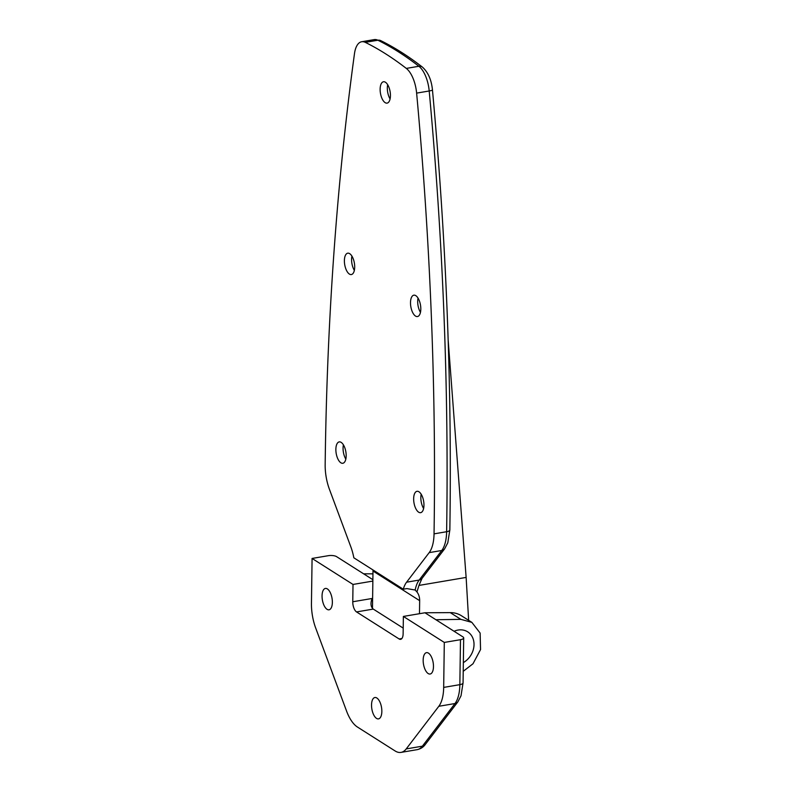 <?xml version="1.0" encoding="UTF-8"?>
<svg xmlns="http://www.w3.org/2000/svg" width="792" height="792" viewBox="0 0 792 792"><rect width="100%" height="100%" fill="white"/><g stroke="black" fill="none" stroke-linecap="round" stroke-linejoin="round"><path stroke-width="1.19" d="M371.537 704.92A10.831 4.891 80.4 0 1 374.873 697.514A10.831 4.891 80.4 0 1 381.843 711.473A10.831 4.891 80.4 0 1 378.497 718.879A10.831 4.891 80.4 0 1 371.537 704.92M322.057 595.841A10.831 4.891 80.4 0 1 325.393 588.436A10.831 4.891 80.4 0 1 332.363 602.385A10.831 4.891 80.4 0 1 329.017 609.8A10.831 4.891 80.4 0 1 322.057 595.841M423.166 660.063A10.831 4.891 80.4 0 1 426.502 652.658A10.831 4.891 80.4 0 1 433.471 666.616A10.831 4.891 80.4 0 1 430.125 674.022A10.831 4.891 80.4 0 1 423.166 660.063M372.953 573.844L363.617 573.814L336.57 556.637A6.128 2.069 0.8 0 0 328.264 555.697L312.078 558.449L311.454 603.425A32.7 14.771 -99.6 0 0 315.711 628.086L346.55 711.018A32.7 14.771 -99.6 0 0 357.42 727.026L395.089 750.945A32.7 14.771 -99.6 0 0 401 752.4A32.7 14.771 -99.6 0 0 406.217 748.915L438.817 706.286A32.7 14.771 -99.6 0 0 443.678 687.407L444.302 642.431L460.479 639.688A6.128 2.069 0.8 0 0 463.696 637.916A6.128 2.069 0.8 0 0 462.954 636.917L424.948 612.77L403.375 616.433L403.128 633.748A8.177 3.693 80.4 0 1 400.613 639.342A8.177 3.693 80.4 0 1 399.138 638.976L356.548 611.929A8.177 3.693 80.4 0 1 352.767 601.762L353.014 584.447L312.078 558.449M353.014 584.447L372.854 581.081M363.617 573.814L372.874 579.694M435.907 619.74L460.875 619.354L471.874 622.383L461.429 615.74A28.611 23.641 122.4 0 0 450.262 612.622L424.948 612.77M471.874 622.383L480.13 633.065L480.546 649.559L472.992 663.765L463.231 671.319M444.302 642.431L403.375 616.433M403.207 628.106L373.279 609.088L356.548 611.929M352.767 601.762L372.062 598.485C370.329 603.385 370.735 606.919 373.279 609.088M420.463 312.375A10.831 4.891 80.4 0 1 417.691 301.366A10.831 4.891 80.4 0 1 418.037 298.129M410.503 302.593A10.831 4.891 80.4 0 1 413.84 295.178A10.831 4.891 80.4 0 1 420.809 309.137A10.831 4.891 80.4 0 1 417.463 316.543A10.831 4.891 80.4 0 1 410.503 302.593M354.351 270.379A10.831 4.891 80.4 0 1 351.579 259.38A10.831 4.891 80.4 0 1 351.925 256.133M344.391 260.598A10.831 4.891 80.4 0 1 347.728 253.192A10.831 4.891 80.4 0 1 354.697 267.142A10.831 4.891 80.4 0 1 351.361 274.547A10.831 4.891 80.4 0 1 344.391 260.598M345.827 459.103A10.831 4.891 80.4 0 1 343.065 448.094A10.831 4.891 80.4 0 1 343.411 444.857M335.867 449.312A10.831 4.891 80.4 0 1 339.214 441.906A10.831 4.891 80.4 0 1 346.173 455.865A10.831 4.891 80.4 0 1 342.837 463.27A10.831 4.891 80.4 0 1 335.867 449.312M423.601 508.504A10.831 4.891 80.4 0 1 420.839 497.495A10.831 4.891 80.4 0 1 421.186 494.257M413.652 498.712A10.831 4.891 80.4 0 1 416.988 491.307A10.831 4.891 80.4 0 1 423.958 505.266A10.831 4.891 80.4 0 1 420.611 512.672A10.831 4.891 80.4 0 1 413.652 498.712M390.09 98.951A10.831 4.891 80.4 0 1 387.328 87.952A10.831 4.891 80.4 0 1 387.674 84.704M380.13 89.169A10.831 4.891 80.4 0 1 383.477 81.764A10.831 4.891 80.4 0 1 390.436 95.713A10.831 4.891 80.4 0 1 387.1 103.118A10.831 4.891 80.4 0 1 380.13 89.169M448.163 340.105L466.132 577.418L418.948 585.427L416.948 591.961L415.176 590.03L406.89 588.595L403.296 589.208L353.836 557.796A32.7 14.771 80.4 0 0 350.807 546.767L329.413 489.258A32.7 14.771 80.4 0 1 325.166 464.696A2043.815 923.442 80.4 0 1 325.245 458.241A2043.815 923.442 80.4 0 1 354.479 53.648A24.522 11.078 80.4 0 1 361.687 41.738A24.522 11.078 80.4 0 1 365.3 42.362A613.147 277.032 80.4 0 1 406.306 68.409A24.522 11.078 80.4 0 1 416.622 93.119A2043.815 923.442 80.4 0 1 434.046 533.857A32.7 14.771 80.4 0 1 429.185 552.628L406.583 582.199L419.166 580.061L441.778 550.489L429.185 552.628M403.296 589.208A32.7 14.771 80.4 0 1 406.583 582.199M419.483 613.701L419.661 600.663L372.992 571.022A16.355 13.504 122.4 0 0 372.973 569.953M372.478 608.375L372.992 571.022M418.948 585.427L422.027 578.398A6.128 5.039 37.4 0 1 419.166 580.061A32.7 14.771 80.4 0 0 415.176 590.03L414.84 589.802M416.948 591.961A16.355 13.504 -57.6 0 1 419.661 600.663M466.132 577.418L468.646 620.334M463.35 662.597A18.394 15.197 122.4 0 0 474.022 644.619A18.394 15.197 122.4 0 0 454.073 631.274M460.875 619.354L450.262 612.622M401 752.4L417.176 749.658A32.7 14.771 -99.6 0 0 422.393 746.173L454.994 703.534A32.7 14.771 -99.6 0 0 459.855 684.654L460.479 639.688M406.217 748.915L422.393 746.173A6.128 5.039 -142.6 0 0 425.264 744.5C423.383 747.153 420.681 748.866 417.176 749.658M438.817 706.286L454.994 703.534A6.128 5.039 -142.6 0 0 457.855 701.87L425.264 744.5M443.678 687.407L459.855 684.654A6.128 2.069 -179.2 0 0 463.063 682.892L461.013 695.812L457.855 701.87M399.138 638.976L401.881 638.51M422.027 578.398L444.639 548.826A6.128 5.039 37.4 0 1 441.778 550.489A32.7 14.771 -99.6 0 0 446.629 531.719A2043.815 923.442 -99.6 0 0 429.205 90.981A24.522 11.078 -99.6 0 0 418.889 66.271A613.147 277.032 -99.6 0 0 377.883 40.224L365.3 42.362M406.306 68.409L418.889 66.271A6.128 4.91 -52.2 0 1 422.364 67.063C408.573 56.351 394.693 47.53 380.724 40.62A6.128 5.197 -63.7 0 0 377.883 40.224A24.522 11.078 -99.6 0 0 374.269 39.6L361.687 41.738M434.046 533.857L446.629 531.719A6.128 2.079 0.9 0 0 449.846 529.947C452.064 386.605 446.262 239.907 432.452 89.872A6.128 0.911 -5.3 0 1 429.205 90.981L416.622 93.119M463.696 637.916L463.063 682.892M444.639 548.826L447.787 542.797L449.846 529.947M432.452 89.872C431.442 79.804 428.086 72.201 422.364 67.063M380.724 40.62L374.269 39.6"/></g></svg>
